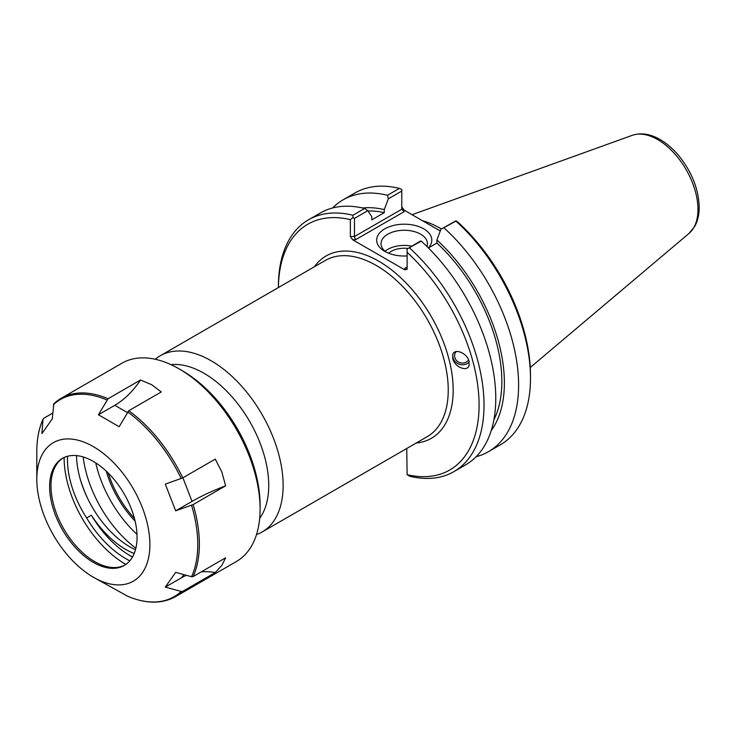 <?xml version="1.0" encoding="UTF-8"?>
<svg xmlns="http://www.w3.org/2000/svg" width="736" height="736" viewBox="0 0 736 736"><rect width="100%" height="100%" fill="white"/><g stroke="black" fill="none" stroke-linecap="round" stroke-linejoin="round"><path stroke-width="1.1" d="M76.516 455.612A75.56 43.626 -120 0 0 95.662 512.725A75.56 43.626 -120 0 0 135.47 549.737M134.182 553.5A75.56 43.626 60 0 1 91.356 515.209L86.627 517.942A75.56 43.626 60 0 1 67.546 456.265M129.812 560.804A80.141 46.267 60 0 1 86.627 517.942M132.471 557.014A80.141 46.267 60 0 1 91.356 515.209M165.296 587.116L175.665 572.378L191.572 576.702L193.136 576.564L225.621 557.805L221.83 565.423L215.262 572.544L182.767 591.302L181.212 591.45L165.296 587.116L181.691 577.659A58.153 45.871 35.1 0 1 186.438 575.313M215.262 572.544A58.153 45.871 35.1 0 0 201.305 571.844M175.665 510.839L165.296 484.132L182.767 477.866L215.262 459.117L221.83 471.951L225.621 485.815L193.136 504.574L175.665 510.839L192.05 501.382A58.153 12.291 -21.2 0 1 225.621 485.815M119.149 426.724L98.422 414.754L114.816 405.297A58.153 33.58 120 0 0 140.548 379.988L151.717 384.735L161.276 391.957L128.782 410.706L119.149 426.724M98.422 414.754L108.063 398.746L140.548 379.988M53.802 403.77L52.274 418.876L41.915 433.624L42.982 419.483L43.709 418.306L52.707 413.117M36.8 479.265A79.966 46.166 60 0 1 93.343 446.623A79.966 46.166 60 0 1 149.886 544.557A79.966 46.166 60 0 1 93.343 577.208A79.966 46.166 60 0 1 36.8 479.265L36.8 451.628A113.813 65.706 60 0 1 42.982 419.483L43.709 418.306M93.343 577.208L127.724 596.27M54.078 403.567A114.485 66.102 60 0 1 61.18 398.286L121.909 363.225A114.485 66.102 60 0 1 179.152 368.892A114.485 66.102 60 0 1 260.102 509.11A114.485 66.102 60 0 1 236.394 561.513L175.665 596.583A114.485 66.102 60 0 0 182.767 591.302M179.152 368.892L182.39 370.769A109.903 63.452 60 0 1 260.102 505.365L260.102 509.11M135.856 548.2A88.495 51.097 60 0 1 83.177 456.955M87.658 498.484A93.877 54.197 60 0 1 80.325 479.449M125.847 564.429A87.179 50.333 60 0 1 64.115 457.507M124.927 565.046A61.824 35.696 60 0 1 110.299 567.29A61.824 35.696 60 0 1 63.793 528.972A61.824 35.696 60 0 1 53.866 469.54A61.824 35.696 60 0 1 63.121 457.994M137.062 537.151A61.824 35.696 60 0 1 124.255 565.45A61.824 35.696 60 0 1 62.431 529.754A61.824 35.696 60 0 1 62.431 458.372A61.824 35.696 60 0 1 110.078 474.941A61.824 35.696 60 0 1 137.062 537.151M468.556 359.913A7.553 6.937 16.8 0 1 459.163 362.37A7.553 6.937 16.8 0 1 454.866 353.896A7.553 6.937 16.8 0 1 456.136 351.569M452.76 358.763L452.695 354.734C454.324 347.788 467.194 352.976 469.044 361.321L469.099 365.36C467.48 372.306 454.609 367.108 452.76 358.763M469.2 362.011A9.384 8.62 16.8 0 1 458.114 363.74A9.384 8.62 16.8 0 1 452.916 354.136M136.997 534.364A86.931 50.195 60 0 1 95.726 462.889M259.688 518.319A91.586 52.882 -120 0 0 268.732 485.438A91.586 52.882 -120 0 0 236.035 401.589A91.586 52.882 -120 0 0 170.973 364.651M135.12 521.18A73.802 42.614 60 0 1 106.214 471.104M352.691 239.789L355.442 239.789L354.476 236.541L354.476 218.371L367.788 210.689L364.66 208.463L352.912 215.243A145.397 83.941 -120 0 0 308.513 219.797A145.397 83.941 -120 0 0 278.401 286.359L278.401 287.555A141.901 81.926 60 0 1 350.364 219.622L350.364 236.541L352.691 239.789L404.791 269.864L407.118 269.312L407.118 252.384A141.901 81.926 60 0 1 479.081 405.067A141.901 81.926 60 0 1 407.118 474.656L406.741 448.5M256.505 534.603A101.78 58.76 -120 0 0 262.062 532.027A101.78 58.76 -120 0 0 283.139 485.438A101.78 58.76 -120 0 0 238.712 383.014A101.78 58.76 -120 0 0 160.282 355.746A101.78 58.76 -120 0 0 155.278 359.269M134.449 518.448A73.112 42.21 60 0 1 108.238 473.055M386.418 252.255A23.202 13.395 180 0 1 381.036 243.671A23.202 13.395 180 0 1 404.239 230.267A23.202 13.395 180 0 1 427.441 243.671A23.202 13.395 180 0 1 426.926 246.496M428.306 247.866A27.563 15.916 0 0 0 419.833 226.982A27.563 15.916 0 0 0 383.042 229.936A27.563 15.916 0 0 0 384.744 251.362A27.563 15.916 0 0 0 407.118 255.935M411.682 246.128A23.202 13.395 0 0 0 385.103 251.243M440.294 231.003L404.101 210.11L401.773 206.871M440.965 229.218L455.98 221.094A145.397 83.941 60 0 1 530.49 378.24L530.49 375.397A141.901 81.926 -120 0 0 458.528 222.704L455.989 220.763L440.965 229.218L436.908 240L436.908 243.055L428.407 247.968M436.19 228.638A100.611 58.089 60 0 1 440.312 230.966M441.379 228.979A101.78 58.76 -120 0 0 422.372 220.662M404.791 268.281L406.438 268.116L407.118 266.938L404.791 268.281L404.791 269.864M420.422 241.086L407.118 248.98L421.259 241.141L420.422 241.086M407.118 252.384L407.118 248.98M355.442 239.789L404.101 211.701L401.773 209.245L354.476 236.541L350.364 236.541M352.912 215.243L352.903 217.681L354.476 218.371M352.903 217.681L350.364 219.622M367.788 210.689L371.846 216.789L371.846 219.834L384.266 212.667L384.266 209.613L388.332 198.83L401.773 191.066L401.773 209.245M401.773 191.066L401.773 189.465L399.381 188.416L387.495 195.279L388.332 198.83M421.259 241.141A145.397 83.941 -120 0 1 465.658 464.848L453.91 471.629A145.397 83.941 -120 0 1 409.51 476.183L407.118 474.656M530.49 378.24A145.397 83.941 60 0 1 500.379 444.802L488.492 451.665A145.397 83.941 60 0 1 476.174 456.697M444.093 227.958A145.397 83.941 60 0 1 488.492 451.665M364.66 208.463A145.397 83.941 -120 0 0 320.261 213.017L308.513 219.797M453.91 471.629A145.397 83.941 -120 0 0 409.51 247.931M332.58 207.984A145.397 83.941 60 0 1 343.096 199.833L354.982 192.97A145.397 83.941 60 0 1 399.381 188.416M407.698 248.428A18.317 10.58 0 0 0 388.672 253.239M436.908 243.055A129.048 74.511 60 0 1 493.865 419.906M436.908 240A132.636 76.581 60 0 1 491.197 430.652M362.655 207.994A132.636 76.581 60 0 1 384.266 209.613M343.096 199.833A145.397 83.941 60 0 1 387.495 195.279M367.972 210.974A129.048 74.511 60 0 1 384.266 212.667M183.834 574.604L181.691 577.659M182.896 477.793L192.05 501.382M114.816 405.297L127.3 412.51M191.572 505.273A113.813 65.706 60 0 1 197.754 544.557A113.813 65.706 60 0 1 191.572 576.702M127.641 411.921A113.813 65.706 60 0 1 181.212 478.566M53.342 404.745A113.813 65.706 60 0 1 106.913 399.961M181.212 591.45A113.813 65.706 60 0 1 127.641 596.234M53.802 403.76L61.18 398.286A114.485 66.102 60 0 1 108.063 398.746M128.782 410.706A114.485 66.102 60 0 1 182.767 477.866M193.136 504.574A114.485 66.102 60 0 1 199.373 544.171A114.485 66.102 60 0 1 193.136 576.564M416.19 443.035A105.266 60.775 -120 0 0 431.379 316.756A105.266 60.775 -120 0 0 314.419 266.754M160.282 355.746L325.386 260.424A101.78 58.76 60 0 1 403.816 287.693A101.78 58.76 60 0 1 448.242 390.117A101.78 58.76 60 0 1 427.165 436.706L262.062 532.027M404.101 211.701L404.101 210.11M688.942 233.487L694.692 226.476C697.719 220.984 699.218 214.553 699.2 207.193C698.63 188.913 691.73 171.635 678.518 155.37C672.842 148.654 666.696 143.382 660.091 139.546C650.357 133.897 641.084 132.498 632.27 135.332A56.976 32.89 60 0 1 674.986 154.1A56.976 32.89 60 0 1 697.958 209.364A56.976 32.89 60 0 1 688.942 233.487L530.26 367.485M43.111 418.977C38.916 428.269 36.809 439.153 36.8 451.628M127.733 596.28C146.068 603.98 162.049 604.081 175.665 596.583M632.27 135.332L412.05 214.7"/></g></svg>
